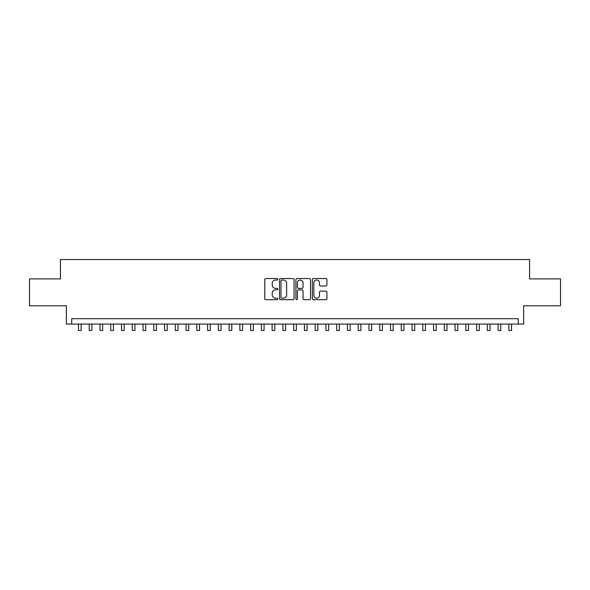 <?xml version="1.0" encoding="UTF-8"?>
<svg xmlns="http://www.w3.org/2000/svg" width="590" height="590" viewBox="0 0 590 590"><rect width="100%" height="100%" fill="white"/><g stroke="black" fill="none" stroke-linecap="round" stroke-linejoin="round"><path stroke-width="0.89" d="M277.787 279.284A0.738 0.738 0 0 0 277.042 278.546L265.825 278.546A1.055 1.055 0 0 0 264.77 279.601L264.77 298.614A1.055 1.055 0 0 0 265.825 299.668L277.042 299.668A0.738 0.738 0 0 0 277.787 298.931A0.738 0.738 0 0 0 277.042 298.193L275.596 298.193A3.378 3.378 0 0 1 272.211 294.816L272.211 293.23A3.378 3.378 0 0 1 275.596 289.845L277.042 289.845A0.738 0.738 0 0 0 277.787 289.107A0.738 0.738 0 0 0 277.042 288.37L275.596 288.37A3.378 3.378 0 0 1 272.211 284.992L272.211 283.406A3.378 3.378 0 0 1 275.596 280.029L277.042 280.029A0.738 0.738 0 0 0 277.787 279.284M325.864 285.995A1.055 1.055 0 0 0 326.919 284.941L326.919 279.601A1.055 1.055 0 0 0 325.864 278.546L313.401 278.546A1.055 1.055 0 0 0 312.346 279.601L312.346 298.614A1.055 1.055 0 0 0 313.401 299.668L325.864 299.668A1.055 1.055 0 0 0 326.919 298.614L326.919 292.175A1.055 1.055 0 0 0 325.864 291.113L320.532 291.113A1.055 1.055 0 0 0 319.478 292.175L319.478 295.369A2.825 2.825 0 0 1 316.653 298.193A2.825 2.825 0 0 1 313.828 295.369L313.828 282.853A2.825 2.825 0 0 1 316.653 280.029A2.825 2.825 0 0 1 319.478 282.853L319.478 284.941A1.055 1.055 0 0 0 320.532 285.995L325.864 285.995M518.271 324.08L523.647 324.08L523.647 305.79L560.5 305.79L560.5 278.886L529.562 278.886L529.562 259.519L60.438 259.519L60.438 278.886L29.5 278.886L29.5 305.79L66.353 305.79L66.353 324.08L518.271 324.08L518.271 318.696L71.729 318.696L71.729 324.08M294.078 279.601A1.055 1.055 0 0 0 293.016 278.546L280.56 278.546A1.055 1.055 0 0 0 279.498 279.601L279.498 298.614A1.055 1.055 0 0 0 280.56 299.668L293.016 299.668A1.055 1.055 0 0 0 294.078 298.614L294.078 279.601M296.984 278.546L309.44 278.546A1.055 1.055 0 0 1 310.502 279.601L310.502 298.614A1.055 1.055 0 0 1 309.44 299.668L304.108 299.668A1.055 1.055 0 0 1 303.054 298.614L303.054 290.907A1.055 1.055 0 0 0 301.999 289.845L298.459 289.845A1.055 1.055 0 0 0 297.404 290.907L297.404 298.931A0.738 0.738 0 0 1 296.667 299.668A0.738 0.738 0 0 1 295.922 298.931L295.922 279.601A1.055 1.055 0 0 1 296.984 278.546M281.718 280.029A0.738 0.738 0 0 0 280.98 280.766L280.98 297.456A0.738 0.738 0 0 0 281.718 298.193L283.252 298.193A3.378 3.378 0 0 0 286.629 294.816L286.629 283.406A3.378 3.378 0 0 0 283.252 280.029L281.718 280.029M303.054 282.905A2.825 2.825 0 0 0 300.229 280.08A2.825 2.825 0 0 0 297.404 282.905L297.404 287.315A1.055 1.055 0 0 0 298.459 288.37L301.999 288.37A1.055 1.055 0 0 0 303.054 287.315L303.054 282.905M78.455 324.08L78.455 330.481L81.147 330.481L81.147 324.08M89.215 324.08L89.215 330.481L91.907 330.481L91.907 324.08M99.976 324.08L99.976 330.481L102.667 330.481L102.667 324.08M110.736 324.08L110.736 330.481L113.428 330.481L113.428 324.08M121.496 324.08L121.496 330.481L124.188 330.481L124.188 324.08M132.256 324.08L132.256 330.481L134.948 330.481L134.948 324.08M143.016 324.08L143.016 330.481L145.708 330.481L145.708 324.08M153.776 324.08L153.776 330.481L156.468 330.481L156.468 324.08M164.536 324.08L164.536 330.481L167.228 330.481L167.228 324.08M175.296 324.08L175.296 330.481L177.988 330.481L177.988 324.08M186.056 324.08L186.056 330.481L188.748 330.481L188.748 324.08M196.817 324.08L196.817 330.481L199.508 330.481L199.508 324.08M207.577 324.08L207.577 330.481L210.269 330.481L210.269 324.08M218.337 324.08L218.337 330.481L221.029 330.481L221.029 324.08M229.097 324.08L229.097 330.481L231.789 330.481L231.789 324.08M239.857 324.08L239.857 330.481L242.549 330.481L242.549 324.08M250.617 324.08L250.617 330.481L253.309 330.481L253.309 324.08M261.377 324.08L261.377 330.481L264.062 330.481L264.062 324.08M272.137 324.08L272.137 330.481L274.822 330.481L274.822 324.08M282.898 324.08L282.898 330.481L285.582 330.481L285.582 324.08M293.658 324.08L293.658 330.481L296.342 330.481L296.342 324.08M304.418 324.08L304.418 330.481L307.102 330.481L307.102 324.08M315.178 324.08L315.178 330.481L317.863 330.481L317.863 324.08M325.938 324.08L325.938 330.481L328.623 330.481L328.623 324.08M336.691 324.08L336.691 330.481L339.383 330.481L339.383 324.08M347.451 324.08L347.451 330.481L350.143 330.481L350.143 324.08M358.211 324.08L358.211 330.481L360.903 330.481L360.903 324.08M368.971 324.08L368.971 330.481L371.663 330.481L371.663 324.08M379.731 324.08L379.731 330.481L382.423 330.481L382.423 324.08M390.492 324.08L390.492 330.481L393.183 330.481L393.183 324.08M401.252 324.08L401.252 330.481L403.944 330.481L403.944 324.08M412.012 324.08L412.012 330.481L414.704 330.481L414.704 324.08M422.772 324.08L422.772 330.481L425.464 330.481L425.464 324.08M433.532 324.08L433.532 330.481L436.224 330.481L436.224 324.08M444.292 324.08L444.292 330.481L446.984 330.481L446.984 324.08M455.052 324.08L455.052 330.481L457.744 330.481L457.744 324.08M465.812 324.08L465.812 330.481L468.504 330.481L468.504 324.08M476.573 324.08L476.573 330.481L479.264 330.481L479.264 324.08M487.333 324.08L487.333 330.481L490.025 330.481L490.025 324.08M498.093 324.08L498.093 330.481L500.785 330.481L500.785 324.08M508.853 324.08L508.853 330.481L511.545 330.481L511.545 324.08"/></g></svg>
